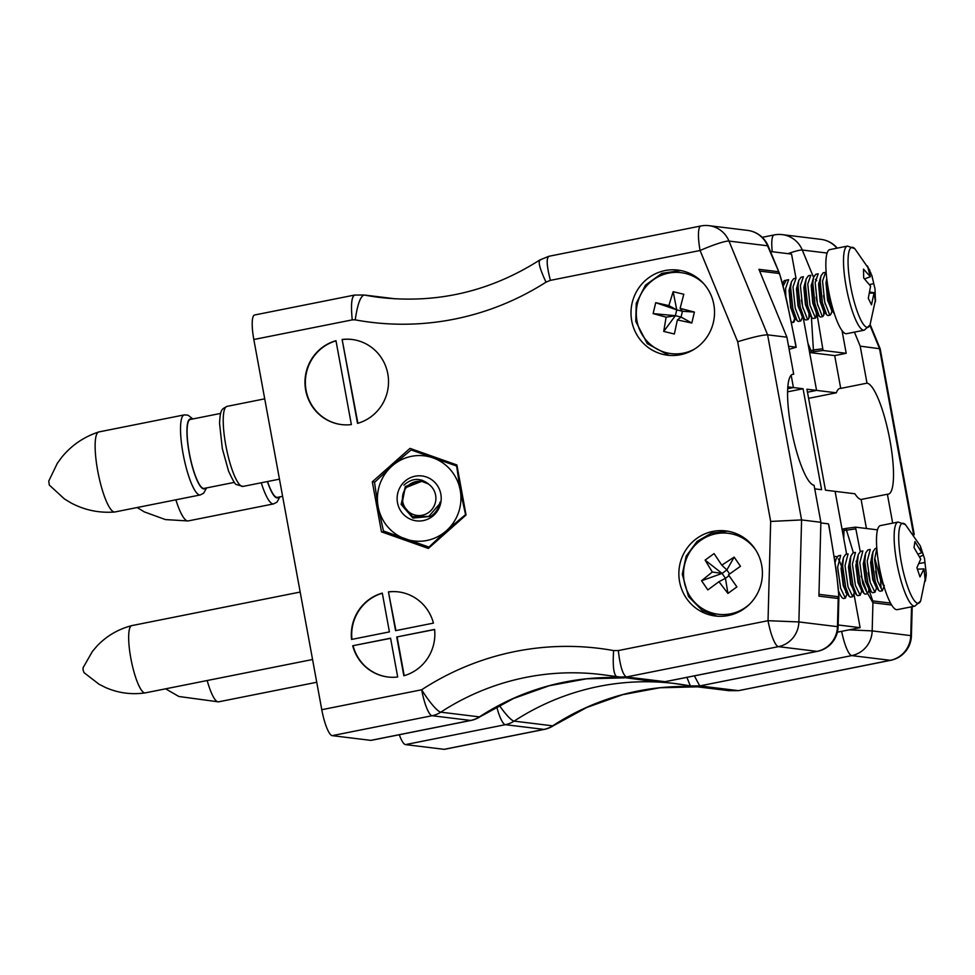 <?xml version="1.0" encoding="UTF-8"?>
<svg xmlns="http://www.w3.org/2000/svg" width="975" height="975" viewBox="0 0 975 975"><rect width="100%" height="100%" fill="white"/><g stroke="black" fill="none" stroke-linecap="round" stroke-linejoin="round"><path stroke-width="1.46" d="M793.236 322.469A21.438 4.631 -101.3 0 1 793.138 322.506A21.438 4.631 -101.3 0 1 792.797 322.518A21.438 4.631 -101.3 0 1 791.2 321.397M782.925 284.615A21.438 4.631 -101.3 0 1 784.753 280.459A21.438 4.631 -101.3 0 1 785.472 280.556M795.088 316.485A21.438 4.631 -101.3 0 1 795.015 317.765L795.32 317.082M794.954 318.362A21.438 4.631 -101.3 0 1 793.796 322.091M803.205 317.545L816.575 390.39L807.483 392.206L816.575 390.39L806.934 389.22L825.459 490.181L854.88 493.764A56.587 12.212 -101.3 0 0 861.108 499.468L866.434 528.499M795.99 278.216L791.554 254.097L770.469 251.513M787.593 391.828L803.071 388.745L793.431 387.562L791.164 375.217L793.431 387.562L787.837 386.88M803.071 388.745L821.596 489.706L814.734 488.865M837.403 632.178L860.121 627.656L838.159 624.975M860.121 627.656L853.978 594.153M846.629 554.178L835.1 491.351L842.059 529.218L843.692 528.889A25.728 1.779 -10.4 0 1 846.19 528.401L855.502 527.158L877.524 529.852M834.892 563.184L836.075 559.004L838.281 555.847L840.694 555.36L837.635 567.097L840.633 588.352L845.386 598.138L843.777 598.467A21.438 4.631 -101.3 0 1 843.448 598.479A21.438 4.631 -101.3 0 1 838.744 591.484M834.332 557.432A21.438 4.631 -101.3 0 1 835.392 556.42A21.438 4.631 -101.3 0 1 836.879 557.042M838.317 558.943A21.438 4.631 -101.3 0 1 841.596 566.694M845.764 591.654A21.438 4.631 -101.3 0 1 845.727 592.678M787.715 388.708L793.431 387.562L787.715 388.708M816.502 311.074L823.071 350.476L813.759 351.719L813.43 349.94L810.993 350.695L807.922 343.249M813.759 351.719A25.728 1.779 169.6 0 0 811.273 352.207L810.993 350.695M892.686 523.136L887.384 494.227L861.108 499.468M914.099 534.861L914.123 533.812L913.185 533.569M914.123 533.812L880.169 348.794L860.206 346.149L854.429 332.134M808.604 398.336L836.355 392.803A56.587 12.212 -101.3 0 1 839.853 388.44A56.587 12.212 -101.3 0 1 840.73 388.403L867.007 383.163L860.206 346.149M867.007 383.163A56.587 12.212 -101.3 0 1 889.553 438.275A56.587 12.212 -101.3 0 1 888.262 494.191A56.587 12.212 -101.3 0 1 887.384 494.227M836.355 392.803L816.575 390.39L809.628 352.536L811.273 352.207M728.947 690.678L738.319 690.641L699.733 685.925L690.373 685.961L728.947 690.678L738.721 690.617L890.736 660.307A25.728 25.728 0 0 0 911.418 635.761L912.198 606.682M444.076 749.324L543.965 729.398A25.728 5.545 78.7 0 0 544.367 729.385L444.478 749.312A25.728 5.545 -101.3 0 1 444.076 749.324L405.503 744.608A25.728 5.545 -101.3 0 1 399.299 734.736M499.334 705.412A25.728 4.509 56.9 0 0 514.105 721.122A25.728 25.057 97 0 1 505.391 724.681L405.503 744.608M686.912 677.381L690.373 685.961M694.383 675.882L699.733 685.925L851.76 655.602A25.728 25.057 97 0 0 872.174 630.898L872.93 602.733L867.762 593.641M813.406 349.952L811.395 317.094M812.76 275.937L814.052 276.047M853.405 552.825L846.483 530.181L843.972 530.4L843.692 528.889M846.483 530.181L846.19 528.401M866.312 590.107L861.096 576.006M856.464 562.331L856.087 561.173M496.738 706.802A25.728 5.545 78.7 0 0 505.391 724.681L543.965 729.398A25.728 25.057 -83 0 0 552.679 725.839A25.728 4.509 56.9 0 0 553.386 725.705L586.84 707.448L622.574 694.7L659.746 687.777L697.454 686.827A250.807 244.274 97 0 0 552.679 725.839L514.105 721.122A250.807 244.274 -83 0 1 674.663 683.512L690.288 685.949M841.657 631.337A25.728 5.545 78.7 0 0 851.76 655.602L890.333 660.319L738.477 690.641M823.071 350.476L846.203 353.303L842.034 330.61M809.628 352.536L834.71 355.595L846.203 353.303M840.73 388.403L834.71 355.595M855.502 527.158L860.23 551.497M868.676 589.156L872.783 600.917L890.516 603.086M855.806 528.852L846.519 530.181M813.43 349.94L822.766 348.794M694.529 349.087A40.792 39.731 97 0 1 651.58 345.418A40.792 39.731 97 0 1 637.418 303.712A40.792 39.731 97 0 1 665.169 273.975A40.792 39.731 97 0 1 703.938 283.908M668.862 305.614L673.152 291.683L683.792 294.267L680.123 308.356L694.395 312.085L691.799 323.018L677.381 319.922L674.359 334.011L663.731 331.415L666.12 317.18L653.128 313.597L655.724 302.664L668.862 305.614L676.76 309.867L673.152 291.683M666.12 317.18L675.37 315.705L681.062 317.082L682.439 311.244L676.76 309.867L675.37 315.705L653.128 313.597M655.724 302.664L676.76 309.867M663.731 331.415L675.37 315.705M677.381 319.922L681.062 317.082L691.799 323.018M680.123 308.356L682.439 311.244L694.395 312.085M422.297 480.188L405.332 486.513L401.127 504.441L412.937 518.066L430.718 516.397A21.438 20.877 -83 0 0 439.993 502.149M416.142 450.548L411.121 449.938L391.962 466.074L374.522 482.418L378.117 506.598L383.443 530.985L428.951 547.085L446.392 530.741L465.55 514.605L460.224 490.218L456.629 466.038L411.121 449.938M428.951 547.085L429.768 547.182M440.834 494.081A22.608 22.023 -83 0 0 404.82 481.345A22.608 22.023 -83 0 0 411.877 519.785A22.608 22.023 -83 0 0 440.834 494.081M391.962 466.074A42.876 41.754 97 0 1 433.022 457.884A42.876 41.754 97 0 1 460.224 490.218A42.876 41.754 97 0 1 446.392 530.741A42.876 41.754 97 0 1 405.332 538.931A42.876 41.754 97 0 1 378.117 506.598A42.876 41.754 97 0 1 391.962 466.074M421.663 481.321L428.464 483.941L421.712 481.333L405.137 487.878L401.992 504.038L412.535 516.616L428.817 516.421L439.603 503.904M403.894 485.16C411.974 477.945 420.164 477.543 428.464 483.941M405.661 488.414A17.148 16.697 97 0 1 434.448 491.339A17.148 16.697 97 0 1 417.422 515.47A17.148 16.697 97 0 1 405.661 488.414M316.741 682.256L218.558 701.842A34.296 7.398 -101.3 0 1 218.473 701.854A34.296 7.398 -101.3 0 1 207.175 680.538M279.923 496.86L276.937 502.174L273.573 503.904L188.175 520.93A40.816 8.812 -101.3 0 1 187.968 520.955A40.816 8.812 -101.3 0 1 175.878 499.809M282.616 496.324L277.387 497.372A35.161 7.581 -101.3 0 1 267.552 481.528M206.615 487.902L203.629 493.216L200.265 494.947L114.879 511.972A40.816 8.812 -101.3 0 1 114.66 512.009C99.157 513.179 84.606 510.157 71.004 502.929L64.472 498.981L49.298 485.05L48.75 481.102L57.342 463.259L61.864 457.104C71.65 445.209 83.923 436.837 98.694 431.974A40.816 8.812 -101.3 0 1 98.914 431.925L184.299 414.887L188.065 415.192L192.855 418.957M114.66 512.009A40.816 8.812 -101.3 0 1 105.032 498.018A40.816 8.812 -101.3 0 1 95.672 456.458A40.816 8.812 -101.3 0 1 98.694 431.974M234.402 482.369L204.092 488.414A35.161 7.581 -101.3 0 1 195.609 476.397A35.161 7.581 -101.3 0 1 187.517 440.188A35.161 7.581 -101.3 0 1 190.332 419.457L220.655 413.412M312.561 659.514L145.251 692.884A34.296 7.398 -101.3 0 1 145.178 692.896C131.406 694.834 118.194 693.042 105.556 687.533L98.987 684.206L83.996 672.616L83.119 670.118L83.046 667.826L92.442 651.373L97.232 645.791C106.787 635.858 118.304 629.131 131.759 625.633A34.296 7.398 -101.3 0 1 131.832 625.609L300.178 592.044M145.178 692.896A34.296 7.398 -101.3 0 1 130.833 658.308A34.296 7.398 -101.3 0 1 131.759 625.633M826.898 279.703L828.068 300.056L831.407 309.94L834.1 313.353L829.81 301.251L827.787 288.027M830.273 315.096L827.921 315.559L826.715 314.827L822.412 302.725L820.194 281.568L820.95 275.949L823.229 272.781L825.581 272.317L822.547 281.105L824.765 302.262L829.701 314.949L831.053 313.999L832.236 309.818M822.876 316.57L820.523 317.033L819.329 316.29L815.027 304.2L812.809 283.043L813.552 277.424L815.843 274.255L818.183 273.792L815.161 282.567L817.379 303.737L822.315 316.424L823.668 315.473L823.79 308.197M810.81 275.255L807.763 284.042L809.993 305.212L815.49 318.045L813.138 318.508L811.931 317.765L807.641 305.675L805.411 284.517L806.167 278.899L808.458 275.73L810.798 275.267M815.49 318.045L816.27 316.948L816.392 309.672M808.104 319.52L805.74 319.983L804.546 319.239L800.243 307.149L798.025 285.992L798.781 280.373L801.06 277.205L803.412 276.742L800.378 285.517L802.596 306.686L807.532 319.373L808.884 318.423L809.006 311.147M800.707 320.994L798.354 321.457L797.16 320.714L792.858 308.624L790.64 287.467L791.383 281.848L793.674 278.679L796.014 278.204L792.992 286.991L795.21 308.161L800.146 320.848L801.499 319.898L802.681 315.717M783.266 285.919L786.277 280.154L788.629 279.679L785.594 288.466L785.813 296.461M793.138 322.506L795.295 317.192M826.568 282.153L826.154 281.373M820.95 275.949L819.134 284.444L820.682 301.531L824.009 311.415L825.094 311.756M825.24 304.212L823.522 295.657M820.194 285.736L818.756 282.848M813.065 279.91L811.736 285.919L813.296 303.006L816.623 312.89L817.708 313.231M817.854 305.687L816.136 297.131M811.797 285.102L811.371 284.322M806.167 278.899L804.351 287.393L805.898 304.48L809.238 314.364L811.931 317.765M798.781 280.373L796.965 288.868L798.513 305.955L801.84 315.839L804.546 319.239M803.071 308.636L801.352 300.081M791.383 281.848L789.567 290.343L791.127 307.43L794.454 317.302L797.16 320.714M790.822 283.847L789.055 290.44L790.615 307.527L794.345 317.801L795.539 317.643M826.739 278.399L826.008 283.067L827.556 300.166L831.846 310.501M826.507 283.152L826.069 282.25M820.377 277.96L818.622 284.542L820.17 301.628L823.899 311.902L824.874 311.196M819.122 284.627L818.671 283.725M816.782 280.715L815.429 279.362M812.992 279.435L811.224 286.016L812.784 303.103L816.514 313.377L817.489 312.67M811.736 286.102L811.285 285.2M805.594 280.897L803.839 287.491L805.387 304.578L809.677 314.913M809.786 314.827L810.103 314.145M798.208 282.372L796.453 288.966L798.001 306.053L802.291 316.388M829.822 249.612A42.876 9.25 78.7 0 0 829.128 293.463A42.876 9.25 78.7 0 0 846.592 333.694L864.24 330.184A42.876 9.25 -101.3 0 1 846.787 289.941A42.876 9.25 -101.3 0 1 847.47 246.09L829.822 249.612M864.24 330.184L870.017 325.004A40.792 8.799 -101.3 0 1 851.187 289.063A40.792 8.799 -101.3 0 1 854.783 248.662L847.47 246.09M874.027 293.024L871.504 304.846L868.274 298.313L870.602 286.126L863.716 277.997L863.497 269.112L870.37 276.717L867.457 265.992L871.906 275.657L875.002 288.819L875.465 301.726L874.027 293.024L869.602 293.183M869.822 292.086L875.245 292.829M873.783 283.627L869.529 284.554M870.687 272.512L869.761 273.207M870.37 276.717L864.642 278.887M631.715 320.836A42.876 41.754 97 0 1 677.966 270.087A42.876 41.754 97 0 1 714.212 317.704A42.876 41.754 97 0 1 667.57 355.205A42.876 41.754 97 0 1 631.715 320.836M679.575 581.648A42.876 41.754 97 0 1 725.839 530.912A42.876 41.754 97 0 1 762.084 578.528A42.876 41.754 97 0 1 715.431 616.017A42.876 41.754 97 0 1 679.575 581.648M397.69 676.991A42.876 41.754 97 0 1 387.879 676.991A42.876 41.754 97 0 1 352.718 645.755L390.573 638.198L397.69 676.991M389.415 631.898L351.561 639.442A42.876 41.754 97 0 1 382.298 593.105L389.415 631.898M395.57 630.667L388.452 591.874A42.876 41.754 97 0 1 398.275 591.874A42.876 41.754 97 0 1 433.436 623.11L395.57 630.667M321.774 709.703A25.728 5.545 78.7 0 0 332.195 735.65L432.083 715.723A25.728 25.057 -83 0 0 440.798 712.164A25.728 4.509 -123.1 0 1 421.663 689.776L321.774 709.703L253.829 339.507L352.231 319.885C350.72 304.407 351.597 296.12 354.876 295.059M434.594 629.423A42.876 41.754 97 0 1 403.845 675.773L396.727 636.98L434.594 629.423M335.973 340.702L351.366 424.588A42.876 41.754 97 0 1 341.555 424.588A42.876 41.754 97 0 1 305.065 385.222A42.876 41.754 97 0 1 335.973 340.702M342.128 339.471A42.876 41.754 97 0 1 351.951 339.471A42.876 41.754 97 0 1 388.428 378.848A42.876 41.754 97 0 1 357.52 423.369L342.128 339.471L357.886 423.26M428.354 548.438L466.05 514.983L456.873 464.953L409.987 448.378L372.304 481.821L381.481 531.85L428.354 548.438M759.659 271.087L778.733 273.414C780.012 270.831 788.872 308.453 795.71 345.491L796.246 347.258L790.554 348.879A25.728 1.779 -10.4 0 1 789.104 349.184M352.231 319.885A32.638 31.785 97 0 1 355.241 319.873A276.534 269.332 -83 0 0 546.012 282.153L550.388 280.361L700.087 250.502L737.685 341.737L770.664 521.442L801.584 519.931L820.877 522.295L814.076 485.27A56.587 12.212 78.7 0 1 791.529 430.158A56.587 12.212 78.7 0 1 792.821 374.242A56.587 12.212 78.7 0 1 793.699 374.217L786.898 337.192L758.928 269.319L778.221 271.672A8.58 8.348 97 0 1 778.733 273.414M737.685 341.737C752.615 337.192 762.584 334.9 767.605 334.839L786.898 337.192M820.877 522.295L818.915 596.139L838.207 598.492L838.914 596.59L838.11 626.803L837.452 626.657A25.728 25.057 97 0 1 817.038 651.361L665.011 681.683L655.651 681.72L601.356 674.554A250.807 244.274 97 0 1 616.895 676.979M708.996 225.676L747.581 230.392A25.728 25.057 97 0 1 767.557 245.785L728.971 241.069A25.728 25.057 -83 0 0 708.996 225.676A25.728 25.728 0 0 0 700.842 225.993A25.728 5.545 -101.3 0 0 700.087 250.502A25.728 2.913 -22.4 0 1 728.971 241.069L767.605 334.839L801.584 519.931L798.878 621.94A25.728 25.057 -83 0 1 778.452 646.644L626.425 676.967C622.793 674.907 620.088 666.108 618.333 650.557L613.628 650.581C612.556 666.23 613.702 675.041 617.065 677.003L626.425 676.967L665.169 681.696L655.651 681.72M332.195 735.65L370.78 740.366A25.728 5.545 78.7 0 0 371.17 740.354L471.059 720.428A25.728 5.545 -101.3 0 1 470.657 720.44L370.78 740.366M355.241 319.873C357.459 304.371 360.47 296.083 364.236 295.011L354.473 295.072L254.585 314.998A25.728 5.545 78.7 0 0 253.829 339.507M700.842 225.993L548.827 256.303L539.784 259.996C490.523 291.403 437.239 303.895 379.945 297.473A250.807 244.274 97 0 1 364.236 295.011L395.728 298.862M471.059 720.428A25.728 25.728 0 0 0 480.078 716.747L480.078 716.747A25.728 4.509 -123.1 0 1 479.383 716.881A25.728 25.057 97 0 1 470.657 720.44L432.083 715.723A25.728 5.545 -101.3 0 1 421.663 689.776A276.534 269.332 -83 0 1 613.628 650.581M770.664 521.442L768.032 620.697A25.728 5.545 -101.3 0 0 778.452 646.644L817.038 651.361A25.728 5.545 -101.3 0 0 817.428 651.349L665.169 681.696M779.598 273.695L767.557 245.785A25.728 2.913 -22.4 0 1 768.239 246.127A25.728 25.728 0 0 0 747.581 230.392M546.012 282.153C539.504 268.223 537.676 260.788 540.503 259.862M550.388 280.361C546.561 265.468 546.171 257.449 549.217 256.291M434.606 629.545L396.727 636.98M404.211 675.663L397.117 637.016M395.935 630.593L388.452 591.874M388.842 591.923A42.876 41.754 97 0 1 398.47 591.898M351.926 639.368A42.876 41.754 97 0 1 382.322 593.251M390.597 638.32L352.718 645.755M388.062 677.016A42.876 41.754 97 0 1 353.096 645.803M341.737 424.612A42.876 41.754 97 0 1 305.467 385.357A42.876 41.754 97 0 1 335.997 340.848M342.518 339.519A42.876 41.754 97 0 1 352.146 339.495M791.993 374.546L793.699 374.217M796.027 347.173L788.568 346.259M828.445 523.855L828.982 525.647L828.445 523.855L820.852 522.929M828.762 525.537C835.514 562.563 840.365 599.698 838.061 596.676L818.963 594.336M796.246 347.258L795.71 345.491M374.814 482.125L372.304 481.821M387.916 532.643L381.481 531.85M749.592 604.171A40.792 39.731 97 0 1 692.53 599.82A40.792 39.731 97 0 1 699.27 541.442A40.792 39.731 97 0 1 755.82 550.18A40.792 39.731 97 0 1 756.125 550.631M728.435 574.836L736.905 586.901L727.935 593.409L718.941 581.709L707.838 589.912L701.561 580.747L712.298 572.02L705.108 560.113L714.066 553.605L721.793 565.147L734.163 557.103L740.452 566.268L728.435 574.836M727.935 593.409L725.437 578.321L729.032 575.713M729.629 573.97L726.875 569.948L734.163 557.103M721.793 565.147L726.875 569.948L722.085 573.422L705.108 560.113M712.298 572.02L722.085 573.422L725.437 578.321L718.941 581.709M701.561 580.747L722.085 573.422M875.075 559.223L880.547 580.003L881.071 588.035M876.818 548.413L874.575 559.735L877.585 580.99L882.338 590.777L879.974 591.24L878.804 590.521L875.233 581.453L872.223 560.198L873.027 551.643L875.221 548.474L876.805 548.157M882.338 590.777L884.325 585.475M874.941 592.252L872.588 592.715L871.418 591.996L867.848 582.928L864.837 561.673L865.629 553.105L867.835 549.949L870.248 549.461L867.189 561.21L870.2 582.465L874.941 592.252L876.952 586.865M867.555 593.726L865.191 594.189L864.033 593.47L860.45 584.403L857.439 563.148L858.244 554.58L860.45 551.423L862.863 550.936L859.804 562.673L862.802 583.94L867.555 593.726L869.566 588.339M860.157 595.201L857.805 595.664L856.635 594.945L853.064 585.878L850.054 564.622L850.858 556.055L853.052 552.898L855.465 552.411L852.406 564.147L855.416 585.414L860.157 595.201L862.18 589.814M845.727 554.361L848.079 553.885L845.02 565.622L848.031 586.889L852.772 596.676L850.419 597.139L849.249 596.42L845.678 587.352L842.668 566.097L843.46 557.529L845.715 554.361M852.772 596.676L854.77 591.374M845.386 598.138L847.397 592.763M878.548 562.66L880.705 578.199L883.874 586.012M872.527 554.129L871.138 562.502L873.32 579.674L876.111 587.121L877.171 587.425M877.293 579.881L875.599 571.313M865.629 553.105L863.74 563.977L865.922 581.149L868.713 588.595L869.785 588.888M869.907 581.356L868.213 572.788M858.244 554.58L856.355 565.451L858.536 582.623L861.327 590.07L862.4 590.362M850.858 556.055L848.969 566.926L851.151 584.098L853.942 591.533L856.635 594.945M843.46 557.529L841.571 568.401L843.753 585.573L846.544 593.007L847.616 593.312M841.693 565.183L841.267 564.403M878.036 559.333L880.193 578.297L883.496 585.646M872.454 553.617L870.626 562.612L872.808 579.772L876.391 587.706L876.939 586.95M865.069 555.092L863.228 564.086L865.41 581.246L868.993 589.18L869.542 588.425M857.683 556.567L855.843 565.561L858.024 582.721L861.742 590.594M861.851 590.509L862.156 589.899M850.285 558.041L848.457 567.036L850.639 584.196L854.722 592.02M843.058 559.37L841.059 568.51L843.241 585.67L846.824 593.592L847.372 592.849M841.62 566.17L841.181 565.293M835.672 560.844L834.99 561.71M880.474 525.574A42.876 9.25 78.7 0 0 879.779 569.424A42.876 9.25 78.7 0 0 897.244 609.655L914.891 606.133A42.876 9.25 -101.3 0 1 897.427 565.902A42.876 9.25 -101.3 0 1 898.121 522.052L880.474 525.574M914.891 606.133L920.656 600.966A40.792 8.799 -101.3 0 1 901.838 565.025A40.792 8.799 -101.3 0 1 905.434 524.623L898.121 522.052M925.007 574.787L926.238 575.177L925.299 581.185L923.995 568.913L919.998 576.932L916.89 567.694L920.717 559.126L914.026 547.584L914.952 541.564L921.692 552.764L920.266 545.817L924.507 558.468L926.25 573.836L920.656 600.953M905.434 524.623L920.266 545.817M924.983 562.538L919.096 563.477M923.362 555.055L919.644 556.847M921.692 552.764L918.182 554.068M923.995 568.913L917.463 569.144M913.465 533.947L879.499 348.502L869.907 325.236M843.753 538.492L843.972 530.4M891.638 605.024L872.93 602.733A8.58 8.348 97 0 0 872.783 600.917M890.736 660.307A25.728 5.545 78.7 0 1 890.333 660.319A25.728 25.057 -83 0 0 910.76 635.615L872.174 630.898L849.115 629.85M911.418 635.761L910.76 635.615L911.527 606.816M690.19 685.937A250.807 244.274 -83 0 0 674.663 683.512M836.928 248.186A25.728 25.057 -83 0 0 820.889 239.35L782.303 234.634A25.728 25.057 97 0 1 802.279 250.027L812.943 275.913A8.58 8.348 97 0 1 813.053 276.193M827.117 253.061L802.279 250.027A25.728 2.913 157.6 0 0 788.007 253.658M762.218 237.327L774.15 234.938A25.728 5.545 78.7 0 0 772.249 251.733M273.573 503.904A40.816 8.812 -101.3 0 1 261.263 482.771M278.667 497.116A35.673 7.703 -101.3 0 1 267.418 481.553M200.265 494.947A40.816 8.812 -101.3 0 1 190.418 480.992A40.816 8.812 -101.3 0 1 181.021 438.969A40.816 8.812 -101.3 0 1 184.299 414.887M205.359 488.158A35.673 7.703 -101.3 0 1 195.585 476.726A35.673 7.703 -101.3 0 1 187.151 437.312A35.673 7.703 -101.3 0 1 191.612 419.201M233.123 472.473A40.816 8.812 -101.3 0 1 223.726 430.45A40.816 8.812 -101.3 0 1 226.992 406.38C221.886 409.378 220.313 408.501 219.558 423.382L222.337 448.671L228.54 471.023C232.854 480.504 235.499 485.002 236.474 484.538L242.958 486.428A40.816 8.812 -101.3 0 1 233.123 472.473M838.061 596.676A8.58 8.348 97 0 1 838.207 598.492L837.452 626.657L798.878 621.94L768.032 620.697L618.333 650.557M480.078 716.747L513.533 698.49L549.266 685.742L586.438 678.819L624.146 677.869A250.807 244.274 -83 0 0 479.383 716.881L440.798 712.164A250.807 244.274 97 0 1 601.356 674.554M782.303 234.634A25.728 25.728 0 0 0 774.15 234.938M544.367 729.385A25.728 25.728 0 0 0 553.386 725.705M837.281 248.125A25.728 25.728 0 0 0 820.889 239.35M880.169 348.794L870.188 324.59M680.769 270.538L661.903 273.329L645.474 285.139L636.236 303.347L635.785 321.47L647.266 343.639L668.947 355.351M218.473 701.854L178.864 696.491L165.628 688.825M187.968 520.955L165.421 519.577L144.3 511.887L137.183 507.524M264.725 398.848L226.992 406.38M279.459 479.152L242.958 486.428M824.009 311.415L826.715 314.827M812.37 281.592L813.552 277.424M816.623 312.89L819.329 316.29M808.884 318.423L810.067 314.242M816.27 316.948L817.464 312.768M823.668 315.473L824.85 311.293M870.017 325.004L875.587 299.301M854.783 248.662L869.822 270.307M871.906 275.657L875.002 288.819M768.239 246.127L779.5 273.451M817.428 651.349A25.728 25.728 0 0 0 838.11 626.803M828.982 525.647L836.501 571.984L838.914 596.578M795.929 345.552L786.289 298.545L779.5 273.463M717.222 616.2L702.341 610.582L688.521 596.578L682.293 574.263L686.144 556.177L697.076 541.381L711.372 533.167L727.606 531.168M871.833 555.811L873.027 551.643M876.111 587.121L878.804 590.521M868.713 588.595L871.418 591.996M861.327 590.07L864.033 593.47M846.544 593.007L849.249 596.42M926.25 573.836L924.507 558.468"/></g></svg>
